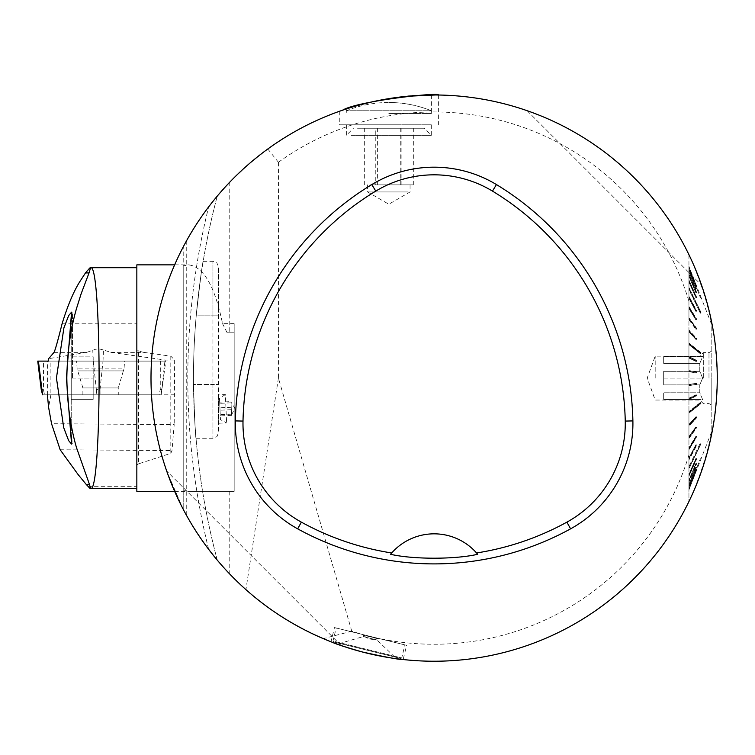 <?xml version="1.0" encoding="UTF-8"?>
<svg xmlns="http://www.w3.org/2000/svg" width="755" height="755" viewBox="0 0 755 755"><rect width="100%" height="100%" fill="white"/><g stroke="black" fill="none" stroke-linecap="round" stroke-linejoin="round"><path stroke-width="0.57" stroke-dasharray="3.77 2.83" d="M110.806 352.358L143.61 352.358L170.809 356.171L174.66 360.012L165.194 360.041L110.806 352.358L103.492 349.999L103.001 361.116L164.92 361.116L161.155 394.808L42.582 394.808L160.824 394.808M47.376 394.808L47.386 361.116L93.271 361.116L96.357 389.599L100.037 389.599L100.075 394.808M161.957 389.599L160.23 389.599L159.097 394.808M161.155 394.808L165.779 361.116L43.563 361.116L43.441 389.599L44.526 394.808M96.357 389.599L96.404 394.808M118.271 394.808L82.89 394.808L118.271 394.808M37.75 361.116L43.563 361.116M100.037 389.599L103.001 361.116L93.271 361.116L165.779 361.116M124.556 361.116L76.604 361.116L124.566 361.116L124.028 368.902L77.152 368.902L124.028 368.902L123.348 370.922L77.831 370.922L123.329 370.922L118.28 387.947L82.89 387.947L118.28 387.947L118.28 394.808M43.441 389.599L41.497 389.599M72.461 378.104L72.461 312.985L72.461 378.104M71.234 321.328L71.234 435.012M71.234 435.928L71.234 320.262M71.234 378.104L71.234 356.87L71.234 399.338L71.234 378.104L93.176 378.104L93.176 356.87L71.234 356.87L93.176 356.87L93.176 378.104L71.234 378.104M93.176 378.104L93.176 399.338L71.234 399.338L93.176 399.338L93.176 378.104M143.61 352.358L138.561 351.056L138.561 463.844L170.809 453.34L171.989 450.593L174.197 424.621L51.548 423.715M170.809 356.171L170.809 453.34M138.561 463.844L136.844 465.061L136.844 349.282L138.561 351.056M87.854 486.305L136.844 486.305L136.844 465.061M136.844 349.282L136.844 486.305M174.66 360.012L174.197 424.621M174.66 394.808L50.896 394.808L50.896 361.116L47.386 361.116M165.194 360.041L165.128 361.116L50.896 361.116M165.128 361.116L164.977 360.012M54.039 352.358L86.749 352.358L95.819 349.169L99.783 349.055L103.492 349.999M48.395 361.116L93.271 361.116L92.761 350.122M86.749 352.358L48.65 358.691M50.896 394.808L48.603 407.341M60.173 449.772L171.989 450.593M183.182 247.017C195.649 223.216 211.173 201.594 229.746 182.172L248.018 164.75L267.78 149.009M183.154 247.064L186.693 240.496M215.364 198.376L208.54 207.021A283.125 283.125 0 0 0 186.664 240.543M217.27 560.135L208.54 549.196A283.125 283.125 0 0 1 183.154 509.153C218.535 574.574 271.168 620.025 341.052 645.497C271.168 620.025 218.535 574.574 183.154 509.153L166.732 471.186L183.154 509.153A283.125 283.125 0 0 1 208.54 207.021L214.845 199.009M213.505 555.548L214.93 557.313M216.657 559.408L217.062 559.889M186.664 515.674A283.125 283.125 0 0 0 208.54 549.196M186.693 515.722L183.154 509.153M351.783 631.189L323.253 638.645C294.809 626.452 269.025 610.115 245.885 589.598L229.737 574.026C211.173 554.614 195.649 533.002 183.182 509.2M323.225 638.607A283.125 283.125 0 0 0 689.013 501.358M689.004 501.386C726.404 419.195 726.404 337.013 689.004 254.831M689.013 254.86A283.125 283.125 0 0 0 267.751 149.028M339.986 111.089L341.958 110.4M373.555 101.538L407.058 96.281M435.257 94.988L437.655 95.007M387.287 98.886L395.375 97.65M403.217 96.678L410.078 96.008M419.204 95.375L421.668 95.262M422.489 95.224C399.744 94.262 344.327 108.182 346.252 108.965C348.253 107.71 360.767 104.549 383.795 99.49M701.518 471.186C673.79 551.792 607.813 617.769 527.198 645.497C607.813 617.769 673.79 551.792 701.518 471.186M166.732 285.031C194.46 204.426 260.437 138.448 341.052 110.721C260.437 138.448 194.46 204.426 166.732 285.031M527.198 110.721C607.813 138.448 673.79 204.426 701.518 285.031C673.79 204.426 607.813 138.448 527.198 110.721M406.643 645.327L334.474 627.575L406.643 645.327L403.151 659.53C405.039 661.54 343.695 648.979 333.172 642.628M331.492 641.976L330.992 641.778L334.474 627.575M219.488 398.338L220.46 419.676L219.488 398.338L225.349 394.591L226.623 422.875L225.349 394.591L218.601 394.903L218.601 423.244L218.601 394.903M362.881 634.559L378.246 638.343L362.881 634.559L377.321 638.607L363.58 635.229L363.24 636.607L376.981 639.985L363.24 636.607L339.684 643.439L394.676 656.963L339.684 643.439M363.079 634.615L378.047 638.296L363.079 634.615A12.741 12.741 0 0 0 378.047 638.296M351.273 135.324L431.294 135.324L351.273 135.324M351.273 124.802L431.294 124.802L351.273 124.802M688.938 268.289L688.938 266.345L688.938 268.289L700.329 297.489L688.938 268.289M688.938 269.091L688.938 267.157L688.938 269.224L695.912 286.957L696.572 286.702L688.938 267.298L688.938 269.724L688.938 267.298L688.938 269.224L688.938 267.298L696.572 286.702L688.938 267.157L696.572 286.57L695.912 286.957L696.572 286.57L695.912 286.825L688.938 269.091M688.938 271.611L688.938 269.724L688.938 271.875L695.912 289.184L696.572 288.939L688.938 269.988L688.938 273.999L688.938 269.988L688.938 271.875L688.938 269.988L696.572 288.939L688.938 269.724L696.572 288.674L695.912 289.184L696.572 288.674L695.912 288.92L688.938 271.611M688.938 275.811L688.938 273.999L688.938 276.198L695.912 292.817L696.572 292.581L688.938 274.386L688.938 279.916L688.938 274.386L688.938 276.198L688.938 274.386L696.572 292.581L688.938 273.999L696.572 292.185L695.912 292.817L696.572 292.185L695.912 292.421L688.938 275.811M688.938 281.624L688.938 279.916L688.938 282.134L695.912 297.791L696.572 297.564L688.938 280.426L688.938 287.381L688.938 280.426L688.938 282.134L688.938 280.426L696.572 297.564L688.938 279.916L696.572 297.055L695.912 297.791L696.572 297.055L695.912 297.281L688.938 281.624M688.938 288.957L688.938 296.271L688.938 288.004L688.938 289.58L700.329 313.202L688.938 288.957M688.938 297.697L688.938 296.271L688.938 298.423L695.912 311.447L696.572 311.258L688.938 296.998L688.938 306.464L688.938 296.998L688.938 298.423L688.938 296.998L696.572 311.258L688.938 296.271L696.572 310.531L695.912 311.447L696.572 310.531L695.912 310.72L688.938 297.697M688.938 307.7L688.938 306.464L688.938 308.521L695.912 319.912L696.572 319.743L688.938 307.276L688.938 317.78L688.938 307.276L688.938 308.521L688.938 307.276L696.572 319.743L688.938 306.464L696.572 318.931L695.912 319.912L696.572 318.931L695.912 319.091L688.938 307.7M688.938 318.818L688.938 317.78L688.938 319.714L688.938 318.818L695.912 328.397L695.912 329.293L696.572 329.152L688.938 318.676L688.938 330.039L688.938 318.676L688.938 319.714L688.938 318.676L696.572 329.152L696.572 328.255L688.938 317.78L696.572 328.255L696.572 329.152L695.912 329.293L695.912 328.397L696.572 328.255L695.912 328.397L688.938 318.818M688.938 330.869L688.938 331.832L688.938 330.869L695.912 338.476L695.912 339.439L696.572 339.335L688.938 331.001L688.938 343.063L688.938 331.001L688.938 331.832L688.938 331.001L696.572 339.335L696.572 338.372L688.938 330.039L696.572 338.372L696.572 339.335L695.912 339.439L695.912 338.476L696.572 338.372L695.912 338.476L688.938 330.869M688.938 343.667L688.938 356.643L688.938 343.667L700.329 352.689L700.329 353.699L688.938 344.676L700.329 353.699L700.329 352.689L688.938 343.667M688.938 357.011L688.938 358.049L688.938 357.011L695.912 360.361L695.912 361.4L696.572 361.352L688.938 357.691L688.938 370.563L688.938 357.691L696.572 361.352L696.572 360.314L688.938 356.643L696.572 360.314L696.572 361.352L695.912 361.4L695.912 360.361L696.572 360.314L688.938 357.011M688.938 370.686L688.938 371.743L688.938 370.686L695.912 371.809L695.912 372.866L696.572 372.847L688.938 371.62L688.938 384.597L688.938 371.62L696.572 372.847L696.572 371.79L688.938 370.563L696.572 371.79L696.572 372.847L688.938 371.734L695.912 372.866L695.912 371.809L696.572 371.79L688.938 370.686M688.938 384.474L688.938 385.531L688.938 384.474L695.912 383.351L695.912 384.408L696.572 384.427L688.938 385.654L688.938 398.527L688.938 385.531L696.572 384.427L696.572 383.37L688.938 384.597L696.572 383.37L696.572 384.427L695.912 384.408L695.912 383.351L688.938 384.474M688.938 398.168L688.938 399.206L688.938 398.168L695.912 394.818L695.912 395.856L696.572 395.903L688.938 399.574L688.938 412.136L688.938 399.206L696.572 395.903L696.572 394.865L688.938 398.527L696.572 394.865L696.572 395.903L695.912 395.856L695.912 394.818L688.938 398.168M688.938 411.541L688.938 425.216L688.938 411.541L700.329 402.519L700.329 403.529L688.938 412.551L700.329 403.529L700.329 402.519L688.938 411.541M688.938 424.385L688.938 425.348L688.938 424.385L695.912 416.779L695.912 417.741L696.572 417.845L688.938 426.179L688.938 437.541L688.938 425.348L688.938 426.179L696.572 417.845L696.572 416.883L688.938 425.216L696.572 416.883L696.572 417.845L695.912 417.741L695.912 416.779L696.572 416.883L695.912 416.779L688.938 424.385M688.938 436.503L688.938 437.541L688.938 436.503L688.938 437.4L688.938 436.503L695.912 426.924L695.912 427.821L696.572 427.962L688.938 438.438L688.938 448.942L688.938 437.4L688.938 438.438L696.572 427.962L696.572 427.066L688.938 437.541L696.572 427.066L696.572 427.962L695.912 427.821L695.912 426.924L696.572 427.066L695.912 426.924L688.938 436.503M688.938 447.696L688.938 448.942L688.938 447.696L695.912 436.305L696.572 437.287L688.938 449.753L688.938 459.219L688.938 448.517L688.938 449.753L696.572 436.475L688.938 448.942L696.572 436.475L696.572 437.287L695.912 437.126L695.912 436.305L696.572 436.475L695.912 436.305L688.938 447.696M688.938 457.794L688.938 459.219L688.938 457.794L695.912 444.77L696.572 445.686L688.938 459.946L688.938 468.213L688.938 458.521L688.938 459.946L696.572 444.959L688.938 459.219L696.572 444.959L696.572 445.686L695.912 445.497L695.912 444.77L696.572 444.959L695.912 444.77L688.938 457.794M688.938 466.637L688.938 475.792L688.938 466.637L700.329 443.015L688.938 466.637M688.938 474.083L688.938 475.792L688.938 474.083L695.912 458.427L696.572 459.163L688.938 476.301L688.938 481.832L688.938 474.593L688.938 476.301L696.572 458.653L688.938 475.792L696.572 458.653L695.912 458.936L695.912 458.427L696.572 458.653L695.912 458.427L688.938 474.083M688.938 480.02L688.938 481.832L688.938 480.02L695.912 463.4L696.572 464.032L688.938 482.218L688.938 486.229L688.938 480.406L688.938 482.218L696.572 463.636L688.938 481.832L696.572 463.636L695.912 463.4L696.572 463.636L695.912 463.4L688.938 480.02M688.938 484.342L688.938 486.229L688.938 484.342L695.912 467.034L696.572 467.543L688.938 486.494L688.938 488.919L688.938 484.606L688.938 486.494L696.572 467.279L688.938 486.229L696.572 467.279L695.912 467.034L696.572 467.279L695.912 467.034L688.938 484.342M688.938 486.994L688.938 488.919L688.938 486.994L695.912 469.261L696.572 469.648L688.938 489.872L688.938 487.126L688.938 489.061L696.572 469.516L688.938 488.919L696.572 469.516L695.912 469.261L696.572 469.516L695.912 469.261L688.938 486.994M688.938 487.928L688.938 489.872L688.938 487.928L700.329 458.729L688.938 487.928M688.938 254.897L688.938 501.32M688.938 454.633L688.938 501.348M688.938 301.604L688.938 454.614M688.938 254.869L688.938 301.585M689.022 454.633A266.137 266.137 0 0 1 351.717 631.171M278.416 162.382L278.416 378.104L351.745 631.086M278.359 162.316A266.137 266.137 0 0 1 689.022 301.585M267.827 149.028L278.444 162.306M227.161 332.804L234.173 332.804L234.173 491.354L188.439 491.354L183.21 490.325L183.21 509.059L183.21 247.111L183.21 265.883L188.439 264.854C203.463 266.468 214.835 286.07 222.546 323.668L234.173 323.668L234.173 332.804L227.161 332.804L222.546 323.668M186.74 240.59L186.74 515.674M218.601 315.109L218.601 432.606L218.601 266.977L218.601 315.109L212.938 315.109L212.938 261.315L212.938 384.474L212.938 315.109L196.281 315.109C200.32 279.444 202.604 261.645 203.104 261.711C201.736 267.657 199.462 285.456 196.281 315.109C200.32 279.444 202.604 261.645 203.104 261.711C201.736 267.657 199.462 285.456 196.281 315.109A707.812 707.812 0 0 0 193.497 384.474A707.812 707.812 0 0 1 196.281 315.109L218.601 315.109M193.497 384.474C194.658 420.054 195.488 437.862 195.998 437.919C195.139 432.153 194.309 414.335 193.497 384.474C194.658 420.054 195.488 437.862 195.998 437.919C195.139 432.153 194.309 414.335 193.497 384.474L218.601 384.474L212.938 384.474L212.938 438.268L212.938 384.474L193.497 384.474M183.21 490.325L183.21 265.883M217.232 559.974A707.812 707.812 0 0 1 217.223 196.272A707.812 707.812 0 0 0 217.232 559.974M278.416 378.104L245.922 589.589M388.825 113.476L431.398 113.476L388.825 113.476M174.641 491.354L234.173 491.354L234.173 323.668M388.825 124.802L339.278 124.802L388.825 124.802M229.765 491.354L229.765 573.989M229.765 182.285L229.765 332.804M217.223 559.946A707.812 707.812 0 0 1 217.232 196.243A707.812 707.812 0 0 0 217.223 559.946M136.844 264.854L136.844 491.354M700.989 297.234L700.329 297.489L700.989 297.234L688.938 266.345L711.814 324.971L711.814 431.247L711.814 324.971M700.989 312.362L700.329 312.57L700.989 312.362L688.938 287.381L700.989 312.362L688.938 288.004L700.989 312.985L700.329 313.202L700.989 312.362M700.989 352.613L688.938 343.063L700.989 352.613L700.989 353.623L688.938 344.072L700.989 353.623L700.329 353.699L700.989 353.623L700.989 352.613M700.989 402.594L688.938 412.136L700.989 402.594L700.989 403.604L688.938 413.145L700.989 403.604L700.329 403.529L700.989 403.604L700.989 402.594M700.989 443.223L700.329 443.015L700.989 443.223L688.938 468.213L700.989 443.855L688.938 468.836L700.989 443.223M700.989 458.983L700.329 458.729L700.989 458.983L688.938 489.872L711.814 431.247M688.938 269.224L695.912 286.957L688.938 269.224M688.938 271.875L695.912 289.184L688.938 271.875M688.938 276.198L695.912 292.817L688.938 276.198M688.938 282.134L695.912 297.791L688.938 282.134M688.938 298.423L695.912 311.447L688.938 298.423M688.938 308.521L695.912 319.912L688.938 308.521M688.938 319.714L695.912 329.293L688.938 319.714M688.938 331.832L695.912 339.439L688.938 331.832M688.938 358.049L695.912 361.4L688.938 358.049M688.938 385.531L695.912 384.408L688.938 385.531M688.938 399.206L695.912 395.856L688.938 399.206M688.938 425.348L695.912 417.741L688.938 425.348M688.938 437.4L695.912 427.821L688.938 437.4M688.938 448.517L695.912 437.126L688.938 448.517M688.938 458.521L695.912 445.497L688.938 458.521M688.938 474.593L695.912 458.936L688.938 474.593M688.938 480.406L695.912 463.796L688.938 480.406M688.938 484.606L695.912 467.298L688.938 484.606M688.938 487.126L695.912 469.393L688.938 487.126M688.938 371.743L696.572 372.847M711.814 378.104L711.814 405.227L711.814 378.104M655.189 378.104L655.189 356.162L655.189 378.104M663.683 399.574L699.781 399.574L663.683 399.574L663.683 392.789L699.781 392.789L663.683 392.789L663.683 399.574L663.683 392.789L663.683 399.574L702.622 399.574L699.781 392.789L699.781 384.899L699.781 392.789L702.622 399.574L663.683 399.574M663.683 384.899L699.781 384.899L663.683 384.899L663.683 371.318L699.781 371.318L663.683 371.318L663.683 384.899L663.683 378.104L702.622 378.104L699.781 384.899L702.622 378.104L699.781 371.318L699.781 363.429L699.781 371.318L702.622 378.104L663.683 378.104L663.683 384.899M663.683 363.429L699.781 363.429L663.683 363.429L663.683 356.643L699.781 356.643L663.683 356.643L663.683 363.429M699.781 356.643L699.781 356.162L699.781 356.643L702.622 356.643L699.781 363.429L702.622 356.643L699.781 356.643M703.32 378.104L703.32 352.623L703.32 378.104M708.983 378.104L708.983 352.623L708.983 378.104M663.683 356.643L702.622 356.643L663.683 356.643M663.683 371.318L663.683 378.104L663.683 371.318M375.773 184.871L410.059 184.871L375.773 184.871L375.773 128.246L364.325 128.246L413.325 128.246L375.773 128.246M370.044 184.871L413.325 184.871L370.044 184.871M357.53 128.246L424.216 128.246L357.53 128.246M377.377 184.871L377.377 128.246M364.325 184.871L364.325 128.246M401.877 184.871L401.877 128.246M413.325 184.871L413.325 128.246M400.273 184.871L400.273 128.246M407.606 191.949L367.591 191.949L407.606 191.949M388.825 102.501A113.25 113.25 0 0 1 431.294 110.758L346.356 110.758L431.294 110.758C417.666 105.275 403.51 102.529 388.825 102.501A113.25 113.25 0 0 0 346.356 110.758L346.356 113.476M336.202 628L404.925 644.912L336.202 628L332.983 641.061L401.717 657.964L332.983 641.061L333.502 641.91L400.858 658.483L333.502 641.91M394.676 656.963L376.981 639.985L377.321 638.607L378.246 638.343M219.667 402.132L220.281 415.882L219.667 402.132L230.973 401.622L231.596 415.373L230.973 401.622M231.341 409.701L220.026 410.21M231.596 415.373L220.281 415.882M231.03 402.821L219.714 403.33M231.238 407.294L219.922 407.804M231.54 414.174L220.234 414.684M391.298 553.406A56.625 56.625 0 0 1 476.952 553.406M570.582 528.84A283.125 283.125 0 0 1 297.668 528.84A120.328 120.328 0 0 1 235.362 420.912A283.125 283.125 0 0 1 371.819 184.569A120.328 120.328 0 0 1 496.431 184.569A283.125 283.125 0 0 1 632.888 420.912A120.328 120.328 0 0 1 570.582 528.84M527.16 110.777L701.423 285.05L527.179 110.806M341.09 645.44L166.827 471.167L341.071 645.412M160.353 361.116L160.23 389.599M62.08 323.801L136.844 323.801M208.616 549.178A713.475 713.475 0 0 1 208.606 207.078A713.475 713.475 0 0 0 208.606 549.14M82.89 394.808L82.89 387.947L77.152 368.902L76.604 361.116M71.867 312.985L72.461 312.985L71.574 312.126M71.848 443.223L72.461 443.223L71.574 444.091M218.601 423.244L226.623 422.875L220.46 419.676M346.356 124.802L346.356 135.324L353.434 128.246M431.294 124.802L431.294 135.324L424.216 128.246M203.171 261.315L212.938 261.315L216.902 262.948L218.601 266.977M196.026 438.268L212.938 438.268L216.902 436.645L218.601 432.606M346.252 108.965L346.252 113.476M431.398 94.998L431.398 113.476M339.278 111.344L339.278 124.802M438.372 95.017L438.372 124.802M174.641 264.854L188.439 264.854M711.814 350.99L708.983 352.623L703.32 352.623L699.781 356.162L655.189 356.162L647.205 378.104L655.189 400.046L699.781 400.046L703.32 403.585L708.983 403.585L711.814 405.227M367.591 184.871L367.591 191.949L388.825 204.218L410.059 191.949L410.059 184.871M431.294 110.758L431.294 113.476M400.858 658.483L401.717 657.964L404.925 644.912M231.577 414.863L234.965 408.332L231.002 402.132"/><path stroke-width="1.13" d="M38.411 361.116L42.582 394.808L41.242 389.599L37.75 361.116L48.395 361.116L48.65 358.691L54.039 352.358C55.228 350.018 57.908 340.496 62.08 323.801C67.629 305.633 73.575 291.524 79.917 281.473L85.475 272.933L89.033 272.933L81.106 293.884L76.557 308.361C70.432 329.473 67.195 352.689 66.836 378.01C67.195 403.434 70.423 426.669 76.529 447.734L89.458 484.389L90.572 488.523L89.703 488.145A226.981 226.5 0 0 1 89.656 488.06M66.383 378.01L71.574 312.136L68.677 315.571L63.892 327.915L56.436 378.01L63.713 427.679L68.629 440.599L71.565 444.082L66.383 378.01M71.234 321.328L71.234 320.262C71.961 315.288 71.961 312.872 71.234 312.995L71.867 312.985M71.234 435.012L71.234 435.928C71.961 440.939 71.961 443.374 71.234 443.213L71.848 443.223M47.376 394.808L48.603 407.341L51.548 423.715L60.173 449.772L78.19 474.668L86.202 484.389L89.458 484.389M89.033 272.933L90.572 267.695C101.934 261.768 101.934 494.327 90.572 488.523L89.864 488.259A111.183 9.202 89.6 0 1 89.741 488.145M89.703 488.145L86.202 484.389M89.656 268.157L89.741 268.072A111.183 9.202 90.4 0 1 89.864 267.959L89.656 268.157A226.981 226.5 -0 0 1 89.703 268.072L85.475 272.933M90.572 267.695L89.864 267.959L90.572 267.695M214.845 199.009L215.364 198.376M183.154 509.153A283.125 283.125 0 0 1 366.656 103.142A283.125 283.125 0 0 1 717.25 378.104A283.125 283.125 0 0 1 183.154 509.153M208.54 549.196L213.505 555.548M214.93 557.313L216.657 559.408M437.655 95.007L438.362 95.017C440.939 91.921 358.021 100.792 342.534 110.211L339.986 111.089M341.958 110.4C347.715 108.163 358.248 105.209 373.555 101.538M407.058 96.281L435.257 94.988M383.795 99.49L387.287 98.886M395.375 97.65L403.217 96.678M410.078 96.008L419.204 95.375M421.668 95.262L422.489 95.224M330.983 641.778L331.813 642.099C335.994 644.034 346.186 647.337 362.4 651.999C386.551 657.312 400.141 659.832 403.151 659.53L403.151 659.53M333.172 642.628L331.492 641.976M174.641 491.354L136.844 491.354L136.844 264.854L174.641 264.854M476.952 553.406A56.625 56.625 0 0 1 477.698 554.293C455.057 559.493 413.259 559.512 390.552 554.293A56.625 56.625 0 0 1 391.298 553.406M390.552 554.293L391.694 552.962A56.625 56.625 0 0 1 476.556 552.962L477.698 554.293M391.694 552.962A275.481 275.481 0 0 1 301.358 522.139A112.684 112.684 0 0 1 243.006 421.073A275.481 275.481 0 0 1 375.773 191.109A112.684 112.684 0 0 1 492.477 191.109A275.481 275.481 0 0 1 625.244 421.073A112.684 112.684 0 0 1 566.892 522.139A275.481 275.481 0 0 1 476.556 552.962M297.668 528.84A283.125 283.125 0 0 0 570.582 528.84A120.328 120.328 0 0 0 632.888 420.912A283.125 283.125 0 0 0 496.431 184.569A120.328 120.328 0 0 0 371.819 184.569A283.125 283.125 0 0 0 235.362 420.912A120.328 120.328 0 0 0 297.668 528.84L301.358 522.139M570.582 528.84L566.892 522.139M632.888 420.912L625.244 421.073M496.431 184.569L492.477 191.109M371.819 184.569L375.773 191.109M235.362 420.912L243.006 421.073M90.525 488.523L136.844 488.523M90.525 267.685L136.844 267.685"/></g></svg>
